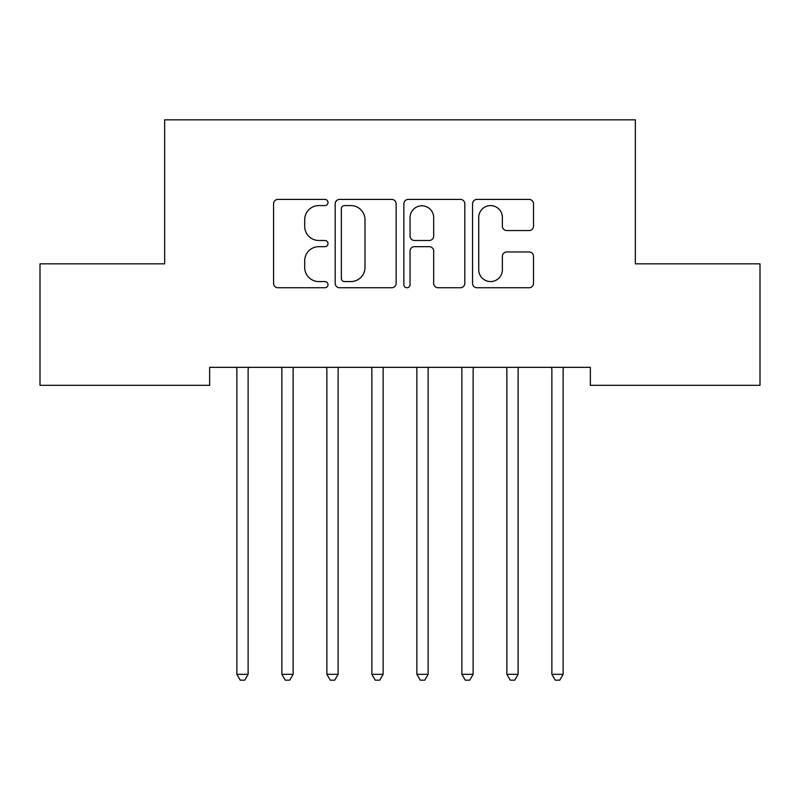 <?xml version="1.0" encoding="UTF-8"?>
<svg xmlns="http://www.w3.org/2000/svg" width="800" height="800" viewBox="0 0 800 800"><rect width="100%" height="100%" fill="white"/><g stroke="black" fill="none" stroke-linecap="round" stroke-linejoin="round"><path stroke-width="1.2" d="M328 202.5A3.09 3.09 0 0 0 324.91 199.41L277.98 199.41A4.42 4.42 0 0 0 273.56 203.83L273.56 283.33A4.42 4.42 0 0 0 277.98 287.75L324.91 287.75A3.09 3.09 0 0 0 328 284.66A3.09 3.09 0 0 0 324.91 281.57L318.84 281.57A14.13 14.13 0 0 1 304.7 267.43L304.7 260.81A14.13 14.13 0 0 1 318.84 246.67L324.91 246.67A3.09 3.09 0 0 0 328 243.58A3.09 3.09 0 0 0 324.91 240.49L318.84 240.49A14.13 14.13 0 0 1 304.7 226.35L304.7 219.73A14.13 14.13 0 0 1 318.84 205.59L324.91 205.59A3.09 3.09 0 0 0 328 202.5M529.09 230.55A4.42 4.42 0 0 0 533.51 226.13L533.51 203.83A4.42 4.42 0 0 0 529.09 199.41L476.97 199.41A4.42 4.42 0 0 0 472.55 203.83L472.55 283.33A4.42 4.42 0 0 0 476.97 287.75L529.09 287.75A4.42 4.42 0 0 0 533.51 283.33L533.51 256.39A4.42 4.42 0 0 0 529.09 251.97L506.78 251.97A4.42 4.42 0 0 0 502.37 256.39L502.37 269.75A11.82 11.82 0 0 1 490.55 281.57A11.82 11.82 0 0 1 478.73 269.75L478.73 217.41A11.82 11.82 0 0 1 490.55 205.59A11.82 11.82 0 0 1 502.37 217.41L502.37 226.13A4.42 4.42 0 0 0 506.78 230.55L529.09 230.55M590.35 367.33L209.65 367.33L209.65 385.33L40 385.33L40 263.83L164.65 263.83L164.65 119.83L635.35 119.83L635.35 263.83L760 263.83L760 385.33L590.35 385.33L590.35 367.33M396.14 203.83A4.42 4.42 0 0 0 391.72 199.41L339.6 199.41A4.42 4.42 0 0 0 335.18 203.83L335.18 283.33A4.42 4.42 0 0 0 339.6 287.75L391.72 287.75A4.42 4.42 0 0 0 396.14 283.33L396.14 203.83M408.28 199.41L460.4 199.41A4.42 4.42 0 0 1 464.82 203.83L464.82 283.33A4.42 4.42 0 0 1 460.4 287.75L438.1 287.75A4.42 4.42 0 0 1 433.68 283.33L433.68 251.09A4.42 4.42 0 0 0 429.26 246.67L414.47 246.67A4.42 4.42 0 0 0 410.05 251.09L410.05 284.66A3.09 3.09 0 0 1 406.96 287.75A3.09 3.09 0 0 1 403.86 284.66L403.86 203.83A4.42 4.42 0 0 1 408.28 199.41M344.46 205.59A3.09 3.09 0 0 0 341.36 208.69L341.36 278.47A3.09 3.09 0 0 0 344.46 281.57L350.86 281.57A14.13 14.13 0 0 0 364.99 267.43L364.99 219.73A14.13 14.13 0 0 0 350.86 205.59L344.46 205.59M433.68 217.63A11.82 11.82 0 0 0 421.86 205.81A11.82 11.82 0 0 0 410.05 217.63L410.05 236.07A4.42 4.42 0 0 0 414.47 240.49L429.26 240.49A4.42 4.42 0 0 0 433.68 236.07L433.68 217.63M236.28 367.33L236.55 367.99A4.5 4.5 0 0 1 236.87 369.67L236.87 674.32L248.12 674.32L248.12 369.67A4.5 4.5 0 0 1 248.45 367.99L248.72 367.33M248.12 674.32L244.75 680.17L240.25 680.17L236.87 674.32M281.28 367.33L281.55 367.99A4.5 4.5 0 0 1 281.87 369.67L281.87 674.32L293.12 674.32L293.12 369.67A4.5 4.5 0 0 1 293.45 367.99L293.72 367.33M293.12 674.32L289.75 680.17L285.25 680.17L281.87 674.32M326.28 367.33L326.55 367.99A4.5 4.5 0 0 1 326.87 369.67L326.87 674.32L338.12 674.32L338.12 369.67A4.5 4.5 0 0 1 338.45 367.99L338.72 367.33M338.12 674.32L334.75 680.17L330.25 680.17L326.87 674.32M371.28 367.33L371.55 367.99A4.5 4.5 0 0 1 371.87 369.67L371.87 674.32L383.12 674.32L383.12 369.67A4.5 4.5 0 0 1 383.45 367.99L383.72 367.33M383.12 674.32L379.75 680.17L375.25 680.17L371.87 674.32M416.28 367.33L416.55 367.99A4.5 4.5 0 0 1 416.87 369.67L416.87 674.32L428.12 674.32L428.12 369.67A4.5 4.5 0 0 1 428.45 367.99L428.72 367.33M428.12 674.32L424.75 680.17L420.25 680.17L416.87 674.32M461.28 367.33L461.55 367.99A4.5 4.5 0 0 1 461.87 369.67L461.87 674.32L473.12 674.32L473.12 369.67A4.5 4.5 0 0 1 473.45 367.99L473.72 367.33M473.12 674.32L469.75 680.17L465.25 680.17L461.87 674.32M506.28 367.33L506.55 367.99A4.5 4.5 0 0 1 506.87 369.67L506.87 674.32L518.12 674.32L518.12 369.67A4.5 4.5 0 0 1 518.45 367.99L518.72 367.33M518.12 674.32L514.75 680.17L510.25 680.17L506.87 674.32M551.28 367.33L551.55 367.99A4.5 4.5 0 0 1 551.87 369.67L551.87 674.32L563.12 674.32L563.12 369.67A4.5 4.5 0 0 1 563.45 367.99L563.72 367.33M563.12 674.32L559.75 680.17L555.25 680.17L551.87 674.32"/></g></svg>
